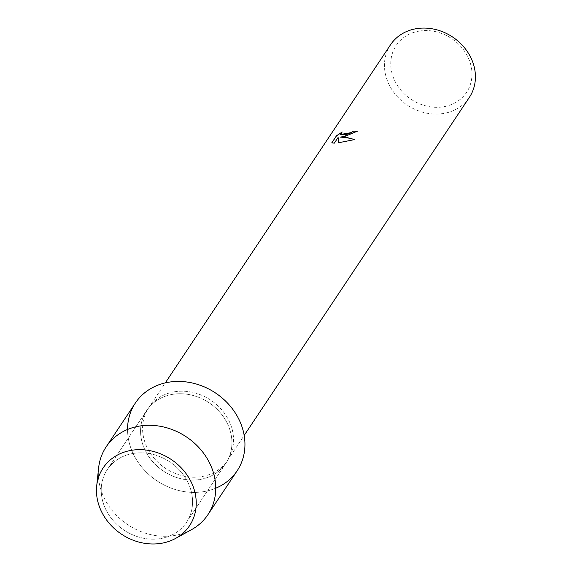 <?xml version="1.0" encoding="UTF-8"?>
<svg xmlns="http://www.w3.org/2000/svg" width="572" height="572" viewBox="0 0 572 572"><rect width="100%" height="100%" fill="white"/><g stroke="black" fill="none" stroke-linecap="round" stroke-linejoin="round"><path stroke-width="0.43" stroke-dasharray="2.86 2.15" d="M133.691 453.353A47.583 41.084 -146.3 0 0 107.293 469.619A47.583 41.084 -146.3 0 0 111.118 518.046A47.583 41.084 -146.3 0 0 160.096 538.645A47.583 41.084 -146.3 0 0 186.493 522.379A47.583 41.084 -146.3 0 0 182.675 473.952A47.583 41.084 -146.3 0 0 133.691 453.353A47.583 41.084 -146.3 0 0 107.293 469.619A47.583 41.084 -146.3 0 0 111.118 518.046A47.583 41.084 -146.3 0 0 160.096 538.645A47.583 41.084 -146.3 0 0 186.493 522.379A47.583 41.084 -146.3 0 0 182.675 473.952A47.583 41.084 -146.3 0 0 133.691 453.353M173.051 394.272A47.583 41.084 -146.3 0 0 146.647 410.539A47.583 41.084 -146.3 0 0 150.472 458.966A47.583 41.084 -146.3 0 0 199.449 479.565A47.583 41.084 -146.3 0 0 225.847 463.291A47.583 41.084 -146.3 0 0 222.029 414.872A47.583 41.084 -146.3 0 0 173.051 394.272A47.583 41.084 -146.3 0 0 146.647 410.539A47.583 41.084 -146.3 0 0 150.472 458.966A47.583 41.084 -146.3 0 0 199.449 479.565A47.583 41.084 -146.3 0 0 225.847 463.291A47.583 41.084 -146.3 0 0 222.029 414.872A47.583 41.084 -146.3 0 0 173.051 394.272M174.91 391.727A47.383 40.912 -146.3 0 0 148.62 407.929A47.383 40.912 -146.3 0 0 152.431 456.156A47.383 40.912 -146.3 0 0 201.208 476.669A47.383 40.912 -146.3 0 0 227.499 460.467A47.383 40.912 -146.3 0 0 223.688 412.24A47.383 40.912 -146.3 0 0 174.91 391.727M127.549 429.472A61.14 52.788 -146.3 0 0 203.21 491.713A61.14 52.788 -146.3 0 0 215.737 488.216M390.504 44.802A47.383 40.912 -146.3 0 0 394.308 93.029A47.383 40.912 -146.3 0 0 443.086 113.542A47.383 40.912 -146.3 0 0 469.376 97.34M419.633 31.024A42.292 36.515 -146.3 0 0 392.492 74.968A42.292 36.515 -146.3 0 0 443.1 106.835A42.292 36.515 -146.3 0 0 470.234 62.891A42.292 36.515 -146.3 0 0 419.633 31.024M340.483 134.484L342.22 131.989M342.249 132.082L341.849 132.289M340.34 137.194L357.5 131.231A47.283 40.826 -146.3 0 0 357.414 131.231M338.574 142.757L354.726 139.575M331.803 142.921L334.327 143.265L338.138 137.537M98.62 467.917A61.14 52.788 -146.3 0 0 174.002 535.571A61.14 52.788 -146.3 0 0 191.413 529.722M135.364 403.024A61.14 52.788 -146.3 0 0 140.276 465.243A61.14 52.788 -146.3 0 0 203.21 491.713A61.14 52.788 -146.3 0 0 237.137 470.813M107.293 469.619L146.647 410.539L107.293 469.619M148.62 407.929L165.308 382.882M227.499 460.467L244.18 435.421M186.493 522.379L225.847 463.291L186.493 522.379"/><path stroke-width="0.86" d="M131.932 450.243A51.973 44.873 -146.3 0 0 98.577 504.239A51.973 44.873 -146.3 0 0 160.768 543.4A51.973 44.873 -146.3 0 0 194.115 489.403A51.973 44.873 -146.3 0 0 131.932 450.243A51.973 44.873 -146.3 0 0 96.697 485.893A51.973 44.873 -146.3 0 0 160.768 543.4A51.973 44.873 -146.3 0 0 175.568 538.431A51.973 44.873 -146.3 0 0 191.069 481.796A51.973 44.873 -146.3 0 0 131.932 450.243M215.737 488.216A61.14 52.788 -146.3 0 0 240.09 421.871A61.14 52.788 -146.3 0 0 169.283 382.117A61.14 52.788 -146.3 0 0 127.549 429.472M345.038 136.329L340.319 137.108L344.473 137.173L354.847 139.532L338.553 142.757L338.109 137.444L334.291 143.172L331.774 142.828L336.479 135.764L342.22 131.989L340.462 134.434L346.303 134.427L351.608 132.461L353.153 131.131A47.383 40.912 33.7 0 1 357.471 131.138L345.038 136.329M244.18 435.421L469.376 97.34A47.383 40.912 -146.3 0 0 465.565 49.113A47.383 40.912 -146.3 0 0 416.795 28.6A47.383 40.912 -146.3 0 0 390.504 44.802L165.308 382.882M357.414 131.231A47.283 40.826 -146.3 0 0 353.181 131.217L351.637 132.554L340.483 134.484M341.849 132.289L336.508 135.857L331.839 142.864M354.726 139.575L347.347 137.616L340.311 137.108M338.109 137.444L338.574 142.757M175.568 538.431L191.413 529.722A61.14 52.788 -146.3 0 0 207.922 514.671A61.14 52.788 -146.3 0 0 203.01 452.445A61.14 52.788 -146.3 0 0 140.076 425.976A61.14 52.788 -146.3 0 0 106.149 446.882A61.14 52.788 -146.3 0 0 98.62 467.917L96.697 485.893M207.922 514.671L237.137 470.813A61.14 52.788 -146.3 0 0 232.225 408.587A61.14 52.788 -146.3 0 0 169.283 382.117A61.14 52.788 -146.3 0 0 135.364 403.024L106.149 446.882"/></g></svg>
